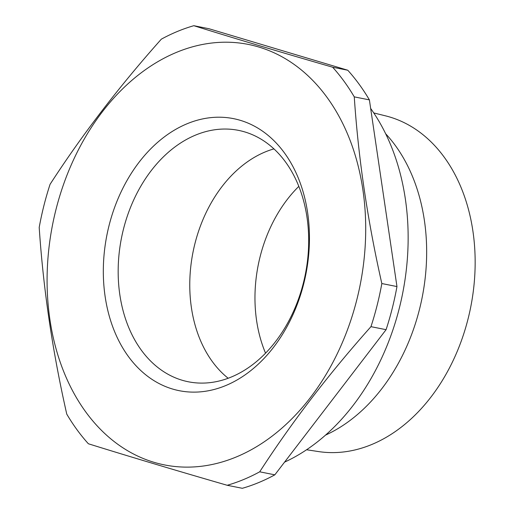 <?xml version="1.0" encoding="UTF-8"?>
<svg xmlns="http://www.w3.org/2000/svg" width="514" height="514" viewBox="0 0 514 514"><rect width="100%" height="100%" fill="white"/><g stroke="black" fill="none" stroke-linecap="round" stroke-linejoin="round"><path stroke-width="0.77" d="M370.96 326.66A237.397 173.552 -78.7 0 0 381.831 283.542C367.568 220.577 358.374 158.357 354.268 96.87A237.397 173.552 -78.7 0 0 332.648 67.218C281.248 52.357 234.975 38.518 193.823 25.7A237.397 173.552 -78.7 0 0 161.332 39.167C119.12 86.532 82.034 134.919 50.07 184.32A237.397 173.552 -78.7 0 0 39.199 227.439C43.305 288.926 52.492 351.152 66.762 414.117A237.397 173.552 -78.7 0 0 88.382 443.768C129.534 456.586 175.807 470.419 227.207 485.28A237.397 173.552 -78.7 0 0 259.705 471.813C291.663 422.412 328.748 374.025 370.96 326.66L386.085 329.68A237.397 173.552 -78.7 0 0 396.962 286.561L381.831 283.542M386.085 329.68L274.829 474.833L259.705 471.813M274.829 474.833A237.397 173.552 -78.7 0 1 242.332 488.3L227.207 485.28M354.268 96.87L369.393 99.883A237.397 173.552 -78.7 0 0 347.772 70.232L208.954 28.72L193.823 25.7M347.772 70.232L332.648 67.218M369.393 99.883L396.962 286.561M307.629 212.712A138.696 101.393 101.3 0 1 225.717 385.564A138.696 101.393 101.3 0 1 105.145 296.623A138.696 101.393 101.3 0 1 187.057 123.771A138.696 101.393 101.3 0 1 307.629 212.712M49.903 319.522A214.377 156.719 -78.7 0 0 202.214 466.159A214.377 156.719 -78.7 0 0 361.091 280.001A214.377 156.719 -78.7 0 0 210.56 43.176A214.377 156.719 -78.7 0 0 49.903 319.522M284.563 462.131A212.937 155.671 -78.7 0 0 370.658 108.441M385.661 133.762A173.603 126.913 101.3 0 1 424.378 220.352A173.603 126.913 101.3 0 1 325.568 435.095M306.588 449.756L318.487 451.568A171.271 125.21 -78.7 0 0 470.663 307.372A171.271 125.21 -78.7 0 0 385.442 115.83L373.762 112.945M195.558 135.098A128.185 93.709 -78.7 0 0 118.188 268.674A128.185 93.709 -78.7 0 0 191.426 382.32A128.185 93.709 -78.7 0 0 305.322 274.399A128.185 93.709 -78.7 0 0 241.541 131.044A128.185 93.709 -78.7 0 0 195.558 135.098M273.923 148.887A124.973 91.357 -78.7 0 0 265.218 151.932A124.973 91.357 -78.7 0 0 191.985 257.829A124.973 91.357 -78.7 0 0 228.177 378.265M265.552 353.189A124.973 91.357 101.3 0 1 298.814 186.383"/></g></svg>
